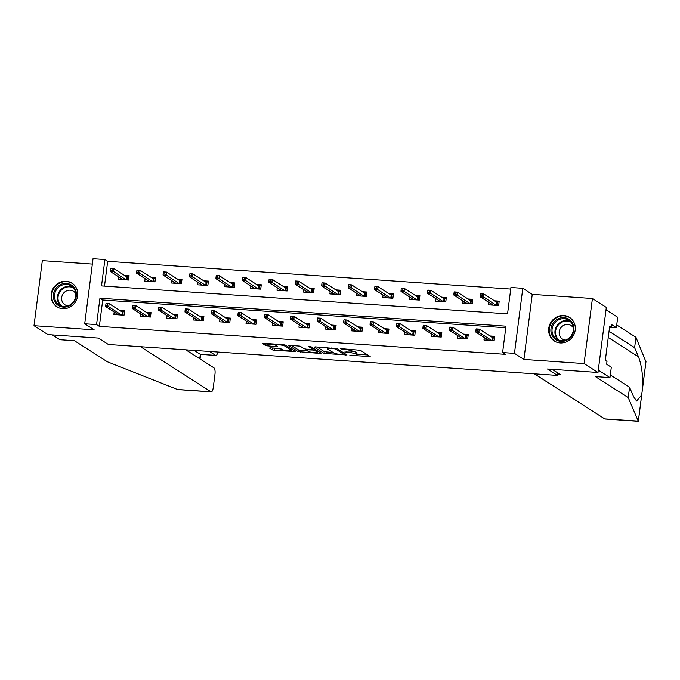 <?xml version="1.0" encoding="UTF-8"?>
<svg xmlns="http://www.w3.org/2000/svg" width="680" height="680" viewBox="0 0 680 680"><rect width="100%" height="100%" fill="white"/><g stroke="black" fill="none" stroke-linecap="round" stroke-linejoin="round"><path stroke-width="1.02" d="M349.86 355.266L370.192 356.575L360.366 350.276L340.484 348.602L343.536 349.248A5.644 0.944 -172.7 0 1 350.6 350.736L351.424 351.254A5.644 0.944 -172.7 0 1 351.704 351.611A5.644 0.944 -172.7 0 1 347.846 352.01L344.777 352.019L348.611 352.495A5.644 0.944 -172.7 0 1 355.683 353.982L356.499 354.51A5.644 0.944 -172.7 0 1 356.779 354.858A5.644 0.944 -172.7 0 1 352.928 355.266L349.86 355.266M62.679 308.686A14.025 13.039 -57.4 0 0 76.874 299.055A14.025 13.039 -57.4 0 0 71.995 283.161A14.025 13.039 -57.4 0 0 66.189 281.256A14.025 13.039 -57.4 0 0 51.995 290.887A14.025 13.039 -57.4 0 0 56.873 306.774A14.025 13.039 -57.4 0 0 62.679 308.686M560.226 342.941A14.025 13.039 -57.4 0 0 574.421 333.31A14.025 13.039 -57.4 0 0 569.542 317.416A14.025 13.039 -57.4 0 0 563.737 315.512A14.025 13.039 -57.4 0 0 549.534 325.142A14.025 13.039 -57.4 0 0 554.421 341.037A14.025 13.039 -57.4 0 0 560.226 342.941M270.666 347.837L269.543 348.067L272.306 349.834L274.516 350.302L295.341 351.526L285.43 345.117L283.22 344.658L263.594 343.306L262.471 343.536L265.803 345.67L276.411 346.715L277.618 346.587L275.876 345.423A4.717 0.79 -172.7 0 1 275.647 345.125A4.717 0.79 -172.7 0 1 279.642 344.862A4.717 0.79 -172.7 0 1 284.775 346.035L291.252 350.183A4.717 0.79 -172.7 0 1 291.482 350.472A4.717 0.79 -172.7 0 1 287.487 350.744A4.717 0.79 -172.7 0 1 282.353 349.571L279.063 348.415L270.666 347.837M96.56 324.589L84.703 323.774L93.032 258.714L104.898 259.53L101.516 285.906L507.552 313.863L510.935 287.487L522.792 288.311L514.462 353.362L502.596 352.546L505.979 326.171L99.943 298.214L96.56 324.589L99.348 326.366L505.385 354.331L502.596 352.546M597.992 372.47L584.077 363.562L592.416 298.512L606.322 307.42L597.992 372.47L547.494 368.993L557.506 375.411L108.426 344.488L98.413 338.07L47.906 334.594L34 325.686L94.163 329.825L84.703 323.774M592.416 298.512L532.253 294.363L523.923 359.423L584.077 363.562M523.923 359.423L514.462 353.362M324.037 353.396L346.987 354.977L337.161 348.678L315.325 346.868L314.202 347.098L324.037 353.396L324.258 351.637L333.208 352.572M320.008 353.43L298.172 351.62L288.252 345.21L300.067 346.128L304.053 348.678L306.264 349.146L313.038 349.401L308.737 346.562L311.134 346.8L321.122 353.2L320.008 353.43L320.118 352.554M92.353 264.078L42.33 260.635L34 325.686M557.506 375.411L557.821 372.946M505.775 327.751L102.722 299.999L99.348 326.366M484.287 337.501L483.964 339.991L494.139 340.697L494.7 336.294L489.974 335.971M457.852 335.682L457.529 338.173L467.695 338.87L468.265 334.475L463.539 334.152M431.418 333.854L431.094 336.353L441.26 337.05L441.821 332.656L437.104 332.333M404.974 332.036L404.659 334.534L414.825 335.231L415.387 330.837L410.669 330.514M378.539 330.216L378.225 332.716L388.39 333.412L388.951 329.018L384.225 328.695M352.104 328.398L351.789 330.888L361.955 331.594L362.517 327.199L357.791 326.868M325.669 326.578L325.346 329.069L335.521 329.774L336.082 325.38L331.355 325.048M299.234 324.76L298.911 327.25L309.077 327.955L309.647 323.552L304.921 323.229M272.799 322.932L272.476 325.431L282.642 326.128L283.203 321.733L278.486 321.411M246.355 321.113L246.041 323.612L256.207 324.309L256.768 319.914L252.05 319.591M219.921 319.294L219.606 321.793L229.772 322.49L230.333 318.096L225.607 317.773M193.486 317.475L193.171 319.974L203.337 320.671L203.898 316.276L199.172 315.953M167.05 315.656L166.727 318.147L176.902 318.852L177.463 314.457L172.737 314.126M140.615 313.837L140.293 316.327L150.458 317.033L151.028 312.63L146.302 312.307M114.181 312.018L113.857 314.508L124.023 315.205L124.593 310.811L119.867 310.488M510.731 289.068L107.678 261.315L104.499 286.11M488.792 302.337L488.469 304.827L498.644 305.532L499.205 301.129L494.479 300.806M462.358 300.509L462.035 303.008L472.2 303.705L472.77 299.31L468.044 298.988M435.923 298.69L435.6 301.189L445.765 301.886L446.327 297.491L441.609 297.168M409.479 296.871L409.164 299.37L419.33 300.067L419.892 295.673L415.174 295.35M383.044 295.052L382.729 297.551L392.896 298.248L393.457 293.853L388.73 293.53M356.609 293.233L356.295 295.724L366.46 296.429L367.022 292.034L362.296 291.703M330.174 291.414L329.851 293.904L340.025 294.61L340.587 290.207L335.861 289.884M303.739 289.595L303.416 292.085L313.582 292.782L314.151 288.388L309.425 288.065M277.304 287.767L276.981 290.267L287.147 290.964L287.708 286.569L282.99 286.246M250.861 285.949L250.546 288.447L260.712 289.144L261.273 284.75L256.555 284.427M224.425 284.129L224.111 286.628L234.277 287.325L234.838 282.931L230.112 282.608M197.99 282.31L197.676 284.801L207.842 285.506L208.403 281.112L203.677 280.78M171.555 280.491L171.232 282.982L181.407 283.688L181.968 279.293L177.242 278.962M145.12 278.673L144.797 281.163L154.964 281.868L155.533 277.466L150.807 277.142M118.685 276.845L118.362 279.344L128.529 280.041L129.089 275.647L124.372 275.324M107.678 261.315L104.898 259.53M532.253 294.363L522.792 288.311M102.722 299.999L99.943 298.214M356.779 354.858L357.008 353.099A5.644 0.944 -172.7 0 0 356.728 352.75L356.499 354.51M351.764 351.075A5.644 0.944 -172.7 0 1 355.903 352.223L356.728 352.75M351.704 351.611L351.925 349.851A5.644 0.944 -172.7 0 0 351.645 349.495L351.424 351.254M356.864 354.195L367.642 354.943M316.99 346.978L324.258 351.637M343.281 354.594L344.063 354.433L335.435 348.908L331.475 348.415A5.644 0.944 -172.7 0 0 327.615 348.815A5.644 0.944 -172.7 0 0 327.896 349.171L333.795 352.945A5.644 0.944 -172.7 0 0 340.867 354.433L343.281 354.594M318.572 351.56L317.416 351.483M307.343 350.786L300.602 350.319L300.381 352.078M291.116 345.202L298.392 349.86L300.602 350.319M308.193 351.33A4.717 0.79 -172.7 0 0 313.327 352.512A4.717 0.79 -172.7 0 0 317.322 352.24A4.717 0.79 -172.7 0 0 317.093 351.942L314.806 350.48L312.596 350.022L305.822 349.758L308.193 351.33M265.251 343.417L268.243 344.377L275.68 344.887M272.323 347.947L281.477 349.01M291.584 349.699L292.697 349.775M490.977 304.997L491.13 303.832M496.026 301.801L499.094 302.014M496.527 305.379L496.918 302.37L497.785 301.92L497.335 305.439M480.573 294.015L480.352 295.774L482.043 295.894L482.264 294.134L480.709 293.734L483.76 293.938L483.352 297.109L480.301 296.897L493.195 305.15M482.043 295.894L496.247 305.363M482.264 294.134L483.76 293.938L496.918 302.37M480.301 296.897L480.352 295.774M486.625 338.997L486.472 340.17M494.589 337.178L493.281 337.084L492.83 340.603M492.031 340.552L492.413 337.535L493.281 337.084L491.521 336.966M476.068 329.179L475.847 330.939L477.538 331.058L477.76 329.298L476.204 328.899L479.256 329.103L478.848 332.274L491.742 340.527M477.76 329.298L479.256 329.103L492.413 337.535M477.538 331.058L478.848 332.274L475.796 332.061L488.69 340.323M475.847 330.939L475.796 332.061M558.025 318.844A12.138 11.288 122.6 0 1 573.096 324.258A12.138 11.288 122.6 0 1 566.831 340.187A12.138 11.288 122.6 0 1 551.76 334.764A12.138 11.288 122.6 0 1 558.025 318.844M566.78 339.575A11.237 10.446 -57.4 0 0 573.325 330.131A11.237 10.446 -57.4 0 0 568.76 320.229A11.237 10.446 -57.4 0 0 558.629 319.812A11.237 10.446 -57.4 0 0 552.075 329.248A11.237 10.446 -57.4 0 0 556.639 339.15A11.237 10.446 -57.4 0 0 566.78 339.575M573.342 327.904A7.998 7.438 -57.4 0 0 571.081 325.558A7.998 7.438 -57.4 0 0 563.865 325.252A7.998 7.438 -57.4 0 0 559.198 331.976A7.998 7.438 -57.4 0 0 562.453 339.031A7.998 7.438 -57.4 0 0 565.531 340.094M571.379 318.861A13.931 12.954 -57.4 0 0 569.942 317.781A13.931 12.954 -57.4 0 0 557.37 317.262A13.931 12.954 -57.4 0 0 549.253 328.967A13.931 12.954 -57.4 0 0 554.914 341.241A13.931 12.954 -57.4 0 0 556.495 342.1M60.478 284.58A12.138 11.288 122.6 0 1 75.548 290.003A12.138 11.288 122.6 0 1 69.284 305.923A12.138 11.288 122.6 0 1 54.213 300.509A12.138 11.288 122.6 0 1 60.478 284.58M69.233 305.311A11.237 10.446 -57.4 0 0 75.786 295.868A11.237 10.446 -57.4 0 0 71.222 285.966A11.237 10.446 -57.4 0 0 61.081 285.549A11.237 10.446 -57.4 0 0 54.536 294.993A11.237 10.446 -57.4 0 0 59.1 304.895A11.237 10.446 -57.4 0 0 69.233 305.311M75.794 293.649A7.998 7.438 -57.4 0 0 73.534 291.295A7.998 7.438 -57.4 0 0 66.317 290.998A7.998 7.438 -57.4 0 0 61.651 297.721A7.998 7.438 -57.4 0 0 64.906 304.767A7.998 7.438 -57.4 0 0 67.983 305.839M73.831 284.597A13.931 12.954 -57.4 0 0 72.394 283.517A13.931 12.954 -57.4 0 0 59.823 282.999A13.931 12.954 -57.4 0 0 51.706 294.703A13.931 12.954 -57.4 0 0 57.366 306.986A13.931 12.954 -57.4 0 0 58.947 307.836M638.282 421.286L605.047 418.999A5.397 1.768 -86.1 0 1 604.741 418.888L638.333 421.107M610.317 374.909L629.561 387.234L628.235 397.604L638.316 421.277L642.651 387.447C643.042 375.513 641.656 365.313 638.503 356.839L634.627 347.675L609.042 331.287M629.561 387.234L633.428 396.398L636.573 401.022L641.665 395.105M611.312 367.208L609.977 377.587L598.298 370.099L606.016 309.791L617.703 317.279L616.377 327.649L611.702 324.657L611.337 327.471L609.671 326.4L605.327 360.332L606.994 361.403L606.637 364.216L611.312 367.208M628.235 397.604L595.408 376.584L609.977 377.587M611.362 327.301L616.377 327.649M645.932 361.786L635.953 337.297L634.627 347.675M635.953 337.297L616.717 324.972M534.378 373.822L604.741 418.888M552.152 369.317L560.371 374.578L557.634 374.391M609.552 327.344L611.337 327.471M140.539 346.698L210.91 391.774A5.397 1.768 93.9 0 0 211.216 391.875A5.397 1.768 93.9 0 0 213.256 387.566L214.965 374.204A5.397 1.768 93.9 0 0 213.97 367.863L185.802 349.817M210.91 391.774L177.454 389.47L107.296 361.734L74.468 340.714L59.899 339.711L52.402 334.909M215.569 355.376A5.397 1.768 93.9 0 0 215.874 355.478L200.319 354.322L215.569 355.376L209.431 351.441M215.874 355.478A5.397 1.768 93.9 0 0 217.778 352.019M199.75 358.751L200.319 354.322L194.182 350.396M464.542 303.178L464.695 302.014M469.591 299.982L472.651 300.186M470.092 303.56L470.483 300.551L471.35 300.101L470.9 303.62M454.138 292.196L453.909 293.955L455.608 294.075L455.829 292.315L454.274 291.907L457.325 292.12L456.917 295.281L453.866 295.077L466.76 303.331M455.608 294.075L469.812 303.543M455.829 292.315L457.325 292.12L470.483 300.551M453.866 295.077L453.909 293.955M438.107 301.359L438.26 300.186M443.156 298.154L446.216 298.367M443.658 301.741L444.048 298.732L444.915 298.282L444.456 301.801M427.703 290.377L427.474 292.137L429.173 292.255L429.394 290.496L427.839 290.088L430.89 290.3L430.482 293.462L427.431 293.258L440.325 301.512M429.173 292.255L443.377 301.725M429.394 290.496L430.89 290.3L444.048 298.732M427.431 293.258L427.474 292.137M460.19 337.178L460.037 338.342M468.146 335.35L466.846 335.265L466.395 338.784M465.587 338.725L465.978 335.716L466.846 335.265L465.086 335.147M449.633 327.361L449.404 329.12L451.103 329.239L451.325 327.479L449.769 327.08L452.82 327.284L452.412 330.454L465.307 338.708M451.325 327.479L452.82 327.284L465.978 335.716M451.103 329.239L452.412 330.454L449.361 330.242L462.256 338.495M449.404 329.12L449.361 330.242M433.755 335.35L433.602 336.524M441.711 333.531L440.41 333.447L439.96 336.966M439.152 336.906L439.543 333.897L440.41 333.447L438.651 333.319M423.198 325.541L422.969 327.301L424.668 327.42L424.889 325.661L423.334 325.252L426.385 325.465L425.977 328.627L438.872 336.889M424.889 325.661L426.385 325.465L439.543 333.897M424.668 327.42L425.977 328.627L422.926 328.423L435.82 336.676M422.969 327.301L422.926 328.423M411.672 299.54L411.817 298.367M416.721 296.335L419.781 296.548M417.223 299.923L417.605 296.905L418.472 296.454L418.022 299.974M401.268 288.558L401.038 290.317L402.73 290.428L402.959 288.677L401.396 288.269L404.447 288.481L404.048 291.644L400.996 291.431L413.89 299.693M402.73 290.428L416.933 299.905M402.959 288.677L404.447 288.481L417.605 296.905M400.996 291.431L401.038 290.317M385.237 297.721L385.381 296.548M390.277 294.517L393.346 294.729M390.787 298.103L391.17 295.086L392.037 294.635L391.587 298.154M374.825 286.739L374.603 288.499L376.295 288.609L376.524 286.85L374.96 286.45L378.012 286.662L377.604 289.825L374.561 289.612L387.447 297.874M376.295 288.609L390.499 298.087M376.524 286.85L378.012 286.662L391.17 295.086M374.561 289.612L374.603 288.499M358.793 295.902L358.947 294.729M363.842 292.697L366.911 292.91M364.352 296.284L364.735 293.267L365.602 292.817L365.151 296.335M348.389 284.92L348.168 286.671L349.86 286.79L350.089 285.03L348.525 284.631L351.577 284.844L351.169 288.005L348.118 287.793L361.012 296.055M349.86 286.79L364.063 296.259M350.089 285.03L351.577 284.844L364.735 293.267M348.118 287.793L348.168 286.671M407.311 333.531L407.167 334.704M415.276 331.712L413.967 331.627L413.517 335.147M412.717 335.087L413.1 332.07L413.967 331.627L412.216 331.5M396.763 323.723L396.534 325.482L398.225 325.601L398.454 323.841L396.899 323.433L399.942 323.646L399.543 326.808L412.428 335.07M398.454 323.841L399.942 323.646L413.1 332.07M398.225 325.601L399.543 326.808L396.491 326.604L409.385 334.857M396.534 325.482L396.491 326.604M380.876 331.712L380.732 332.885M388.841 329.894L387.532 329.8L387.082 333.319M386.282 333.268L386.665 330.25L387.532 329.8L385.773 329.681M370.32 321.903L370.099 323.663L371.79 323.774L372.019 322.014L370.455 321.615L373.507 321.827L373.107 324.989L385.993 333.251M372.019 322.014L373.507 321.827L386.665 330.25M371.79 323.774L373.107 324.989L370.056 324.776L382.942 333.038M370.099 323.663L370.056 324.776M354.442 329.894L354.288 331.067M362.406 328.075L361.097 327.981L360.647 331.5M359.848 331.449L360.23 328.431L361.097 327.981L359.337 327.862M343.885 320.084L343.663 321.835L345.355 321.954L345.584 320.195L344.021 319.796L347.072 320.008L346.664 323.17L359.558 331.423M345.584 320.195L347.072 320.008L360.23 328.431M345.355 321.954L346.664 323.17L343.613 322.957L356.507 331.219M343.663 321.835L343.613 322.957M332.358 294.083L332.512 292.91M337.407 290.878L340.476 291.091M337.909 294.466L338.3 291.448L339.167 290.998L338.716 294.517M321.954 283.093L321.733 284.852L323.425 284.971L323.646 283.212L322.091 282.812L325.142 283.016L324.734 286.186L321.683 285.974L334.577 294.236M323.425 284.971L337.628 294.44M323.646 283.212L325.142 283.016L338.3 291.448M321.683 285.974L321.733 284.852M328.006 328.075L327.853 329.248M335.971 326.255L334.662 326.162L334.212 329.681M333.412 329.63L333.795 326.613L334.662 326.162L332.902 326.043M317.45 318.257L317.228 320.017L318.92 320.135L319.141 318.376L317.585 317.976L320.637 318.18L320.229 321.351L333.124 329.604M319.141 318.376L320.637 318.18L333.795 326.613M318.92 320.135L320.229 321.351L317.177 321.139L330.072 329.4M317.228 320.017L317.177 321.139M305.923 292.255L306.076 291.091M310.973 289.06L314.032 289.264M311.474 292.638L311.865 289.629L312.732 289.178L312.281 292.697M295.519 281.274L295.29 283.033L296.99 283.152L297.211 281.392L295.655 280.984L298.707 281.197L298.299 284.368L295.248 284.155L308.142 292.409M296.99 283.152L311.194 292.621M297.211 281.392L298.707 281.197L311.865 289.629M295.248 284.155L295.29 283.033M301.572 326.255L301.418 327.42M309.527 324.436L308.227 324.343L307.776 327.862M306.969 327.802L307.36 324.793L308.227 324.343L306.468 324.224M291.014 316.438L290.785 318.197L292.485 318.317L292.706 316.557L291.15 316.157L294.202 316.361L293.794 319.532L306.688 327.786M292.706 316.557L294.202 316.361L307.36 324.793M292.485 318.317L293.794 319.532L290.743 319.32L303.637 327.573M290.785 318.197L290.743 319.32M279.488 290.436L279.642 289.264M284.537 287.232L287.598 287.445M285.039 290.819L285.43 287.81L286.297 287.359L285.846 290.878M269.084 279.454L268.855 281.214L270.555 281.333L270.776 279.574L269.221 279.166L272.272 279.378L271.864 282.54L268.812 282.336L281.707 290.589M270.555 281.333L284.758 290.802M270.776 279.574L272.272 279.378L285.43 287.81M268.812 282.336L268.855 281.214M275.137 324.436L274.983 325.601M283.093 322.609L281.792 322.524L281.341 326.043M280.534 325.983L280.925 322.975L281.792 322.524L280.032 322.405M264.579 314.619L264.35 316.378L266.05 316.498L266.271 314.738L264.716 314.33L267.767 314.543L267.359 317.704L280.253 325.966M266.271 314.738L267.767 314.543L280.925 322.975M266.05 316.498L267.359 317.704L264.308 317.5L277.202 325.754M264.35 316.378L264.308 317.5M253.053 288.618L253.198 287.445M258.102 285.413L261.162 285.625M258.604 289L258.986 285.982L259.853 285.541L259.403 289.06M242.65 277.635L242.42 279.395L244.111 279.505L244.341 277.754L242.777 277.346L245.828 277.559L245.429 280.721L242.377 280.517L255.272 288.771M244.111 279.505L258.315 288.983M244.341 277.754L245.828 277.559L258.986 285.982M242.377 280.517L242.42 279.395M248.693 322.609L248.549 323.782M256.657 320.79L255.349 320.705L254.898 324.224M254.099 324.164L254.481 321.155L255.349 320.705L253.598 320.577M238.144 312.8L237.915 314.56L239.606 314.678L239.836 312.919L238.28 312.511L241.324 312.724L240.924 315.885L253.81 324.148M239.836 312.919L241.324 312.724L254.481 321.155M239.606 314.678L240.924 315.885L237.873 315.681L250.767 323.935M237.915 314.56L237.873 315.681M226.619 286.798L226.763 285.625M231.659 283.594L234.727 283.806M232.169 287.181L232.551 284.163L233.418 283.713L232.968 287.232M216.206 275.817L215.985 277.576L217.676 277.686L217.906 275.927L216.342 275.527L219.394 275.74L218.986 278.902L215.942 278.69L228.828 286.951M217.676 277.686L231.88 287.164M217.906 275.927L219.394 275.74L232.551 284.163M215.942 278.69L215.985 277.576M222.258 320.79L222.113 321.963M230.223 318.971L228.913 318.877L228.463 322.405M227.664 322.346L228.047 319.328L228.913 318.877L227.154 318.758M211.701 310.981L211.48 312.74L213.171 312.851L213.401 311.1L211.837 310.692L214.888 310.904L214.489 314.067L227.375 322.328M213.401 311.1L214.888 310.904L228.047 319.328M213.171 312.851L214.489 314.067L211.438 313.854L224.324 322.116M211.48 312.74L211.438 313.854M200.175 284.979L200.328 283.806M205.224 281.775L208.293 281.988M205.734 285.362L206.117 282.344L206.983 281.894L206.533 285.413M189.771 273.998L189.55 275.749L191.242 275.868L191.471 274.108L189.907 273.708L192.958 273.921L192.55 277.083L189.499 276.87L202.394 285.132M191.242 275.868L205.445 285.337M191.471 274.108L192.958 273.921L206.117 282.344M189.499 276.87L189.55 275.749M195.823 318.971L195.67 320.144M203.787 317.152L202.478 317.058L202.028 320.577M201.229 320.526L201.612 317.509L202.478 317.058L200.719 316.94M185.266 309.162L185.045 310.922L186.737 311.032L186.966 309.273L185.402 308.873L188.453 309.085L188.045 312.248L200.94 320.51M186.966 309.273L188.453 309.085L201.612 317.509M186.737 311.032L188.045 312.248L184.994 312.035L197.888 320.297M185.045 310.922L184.994 312.035M173.74 283.161L173.893 281.988M178.789 279.956L181.857 280.168M179.291 283.543L179.681 280.525L180.548 280.075L180.098 283.594M163.336 272.17L163.115 273.929L164.806 274.048L165.028 272.289L163.472 271.889L166.523 272.094L166.115 275.264L163.064 275.051L175.958 283.313M164.806 274.048L179.01 283.517M165.028 272.289L166.523 272.094L179.681 280.525M163.064 275.051L163.115 273.929M169.388 317.152L169.235 318.325M177.352 315.333L176.043 315.24L175.593 318.758M174.794 318.707L175.177 315.69L176.043 315.24L174.284 315.12M158.831 307.343L158.61 309.094L160.302 309.213L160.522 307.453L158.967 307.054L162.019 307.267L161.611 310.428L174.505 318.682M160.522 307.453L162.019 307.267L175.177 315.69M160.302 309.213L161.611 310.428L158.559 310.216L171.453 318.478M158.61 309.094L158.559 310.216M147.305 281.333L147.458 280.168M152.354 278.137L155.414 278.35M152.856 281.716L153.246 278.707L154.113 278.256L153.663 281.775M136.901 270.351L136.671 272.111L138.371 272.229L138.593 270.47L137.037 270.07L140.089 270.274L139.68 273.445L136.629 273.232L149.523 281.486M138.371 272.229L152.575 281.699M138.593 270.47L140.089 270.274L153.246 278.707M136.629 273.232L136.671 272.111M142.953 315.333L142.8 316.506M150.909 313.514L149.608 313.421L149.158 316.94M148.351 316.889L148.742 313.871L149.608 313.421L147.849 313.301M132.396 305.515L132.167 307.275L133.867 307.394L134.088 305.635L132.532 305.235L135.583 305.439L135.175 308.609L148.07 316.863M134.088 305.635L135.583 305.439L148.742 313.871M133.867 307.394L135.175 308.609L132.124 308.397L145.019 316.659M132.167 307.275L132.124 308.397M120.87 279.514L121.023 278.35M125.919 276.318L128.979 276.522M126.42 279.897L126.811 276.887L127.678 276.437L127.228 279.956M110.466 268.532L110.236 270.291L111.936 270.411L112.157 268.651L110.602 268.243L113.654 268.455L113.245 271.618L110.194 271.413L123.088 279.667M111.936 270.411L126.14 279.879M112.157 268.651L113.654 268.455L126.811 276.887M110.194 271.413L110.236 270.291M116.518 313.514L116.365 314.678M124.474 311.686L123.173 311.601L122.723 315.12M121.916 315.061L122.306 312.052L123.173 311.601L121.414 311.482M105.961 303.697L105.731 305.456L107.431 305.575L107.653 303.815L106.097 303.407L109.148 303.62L108.74 306.791L121.635 315.044M107.653 303.815L109.148 303.62L122.306 312.052M107.431 305.575L108.74 306.791L105.689 306.578L118.583 314.832M105.731 305.456L105.689 306.578M351.458 355.164L351.407 355.598M341.3 348.653L341.25 349.087M346.383 351.909L346.324 352.342M355.903 352.223L355.683 353.982M348.67 352.053L348.611 352.495M350.786 349.308L350.6 350.736M343.587 348.815L343.536 349.248M369.189 355.929L369.078 356.813M345.984 354.331L345.874 355.215M326.468 352.104L326.247 353.863M344.216 353.2L344.063 354.433M335.512 348.271L335.435 348.908M333.94 348.151L333.888 348.585M331.525 347.981L331.475 348.415M298.392 349.86L298.172 351.62M313.106 348.067L312.953 349.291M317.245 350.71L317.093 351.942M314.968 349.256L314.806 350.48M312.664 349.537L312.596 350.022M307.079 349.205L307.028 349.639M291.405 348.95L291.252 350.183M284.92 344.93L284.775 346.035M276.53 345.839L276.411 346.715M268.243 344.377L268.014 346.137M266.033 343.918L265.803 345.67M294.253 350.769L294.142 351.653M274.737 348.543L274.516 350.302M272.527 348.075L272.306 349.834M558.178 339.949A11.237 10.446 122.6 0 1 561.527 321.666A11.237 10.446 122.6 0 1 570.129 321.283M570.911 322.099A10.871 10.107 -57.4 0 0 561.935 322.167A10.871 10.107 -57.4 0 0 559.24 340.323M60.63 305.694A11.237 10.446 122.6 0 1 63.979 287.411A11.237 10.446 122.6 0 1 72.582 287.028M73.364 287.844A10.871 10.107 -57.4 0 0 64.388 287.903A10.871 10.107 -57.4 0 0 61.693 306.06M642.651 387.447L646 361.275M608.251 337.467L638.503 356.839M344.284 353.243L344.123 354.51M327.76 347.726L327.615 348.815M313.2 348.126L313.038 349.401M317.492 350.872L317.322 352.24M305.906 349.112L305.822 349.758M291.661 349.112L291.482 350.472M275.774 344.139L275.647 345.125M554.914 341.241L555.704 341.751M569.942 317.781L570.741 318.291M57.366 306.986L58.157 307.496M72.394 283.517L73.194 284.027M645.991 361.513L642.591 388.084M641.759 394.613L638.35 421.217M200.617 354.433L200.039 358.938M177.981 389.589L211.216 391.875"/></g></svg>
